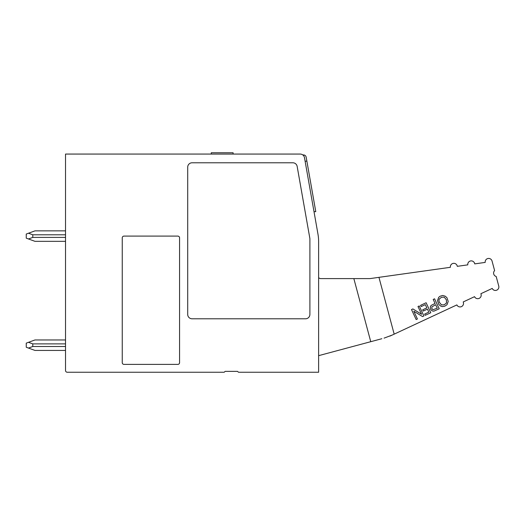 <?xml version="1.0" encoding="UTF-8"?>
<svg xmlns="http://www.w3.org/2000/svg" width="525" height="525" viewBox="0 0 525 525"><rect width="100%" height="100%" fill="white"/><g stroke="black" fill="none" stroke-linecap="round" stroke-linejoin="round"><path stroke-width="0.79" d="M318.623 372.245L238.763 372.245L318.623 372.245L318.623 241.664A43.634 43.634 177.7 0 0 317.96 234.084L304.48 157.671A4.364 4.364 -4.2 0 0 300.182 154.061L65.527 154.061L65.527 230.862L34.978 230.862L26.25 234.038L26.25 238.16L34.978 241.336L65.527 241.336L65.527 339.957L34.978 339.957L26.25 343.133L26.25 347.255L34.978 350.431L65.527 350.431L65.527 370.499L65.527 154.061L300.182 154.061A4.364 4.364 104.5 0 1 300.825 154.107M66.314 371.962A1.746 1.746 -113.7 0 1 65.527 370.499A1.746 1.746 0 0 0 67.272 372.245L223.926 372.245A0.873 0.873 177.8 0 0 224.68 371.812A0.873 0.873 177.8 0 1 225.442 371.372L237.254 371.372A0.873 0.873 -2.2 0 1 238.009 371.812A0.873 0.873 54.4 0 0 237.746 371.529A0.873 0.873 -51.2 0 1 238.009 371.812A0.873 0.873 -125.6 0 0 238.265 372.094M305.13 161.326L306.849 161.024L315.774 211.66L314.002 211.66M304.27 155.026L303.575 154.934C304.953 155.039 305.812 155.761 306.154 157.1L306.849 161.024M303.575 154.934L302.8 154.934L303.575 154.934L302.8 154.934L303.575 154.934L303.667 155.794M237.746 371.529A0.873 0.873 -51.2 0 1 238.009 371.812A0.873 0.873 177.8 0 0 238.763 372.245M306.154 157.1L306.068 156.745M211.273 154.061L211.273 152.755L233.093 152.755L233.093 154.061M179.576 237.845L179.576 362.65A1.746 1.746 -2.7 0 1 177.831 364.396L123.998 364.396A1.746 1.746 -5.5 0 1 122.253 362.65L122.253 237.845A1.746 1.746 -4.6 0 1 123.998 236.099L177.831 236.099A1.746 1.746 177.7 0 1 179.576 237.845M309.829 238.232L297.157 166.392A4.364 4.364 -2.2 0 0 292.865 162.789L192.071 162.789A4.364 4.364 177.8 0 0 187.707 167.153L187.707 314.429A4.364 4.364 177.8 0 0 192.071 318.793L305.53 318.793A4.364 4.364 -2.2 0 0 309.894 314.429L309.894 238.993A4.364 4.364 177.8 0 0 309.829 238.232M224.68 371.812A0.873 0.873 177.8 0 1 225.442 371.372M446.499 302.978L446.401 299.834L444.248 297.183L441.538 297.229L439.208 299.079L438.92 300.431L439.307 302.229L441.453 304.874L444.163 304.828L446.499 302.978M432.141 310.885L430.762 309.553L430.277 306.889L431.123 305.432L435.061 303.443L433.197 299.447L434.569 298.81L439.228 308.798L433.801 311.181L432.141 310.885M431.819 306.935L432.009 308.976L433.099 309.678L437.273 308.195L435.638 304.697L431.819 306.935M381.852 338.717L318.623 355.661M370.755 341.69L353.843 278.598L370.02 278.598L450.384 267.304A3.491 3.491 -179.3 0 1 453.351 263.36A3.491 3.491 -179.3 0 1 457.295 266.332L467.801 264.856A3.491 3.491 -177.6 0 1 470.767 260.912A3.491 3.491 -177.6 0 1 474.712 263.885L485.212 262.408A3.491 3.491 178.2 0 1 487.974 258.503A3.491 3.491 178.2 0 1 492.043 261.023L494.616 270.618A3.491 3.491 176.1 0 0 496.178 276.458L498.75 286.053A3.491 3.491 -179.3 0 1 496.571 290.24A3.491 3.491 -179.3 0 1 492.214 288.428L480.867 293.718A3.491 3.491 178.2 0 1 479.181 298.364A3.491 3.491 178.2 0 1 474.541 296.664L463.201 301.954A3.491 3.491 -177.6 0 1 461.514 306.6A3.491 3.491 -177.6 0 1 456.868 304.907L391.092 335.58M378.952 277.344L394.177 334.143M425.329 304.638L421.162 306.58L420.584 305.333L426.116 302.748L430.776 312.743L425.237 315.322L424.659 314.075L428.82 312.132L427.422 309.133L423.262 311.076L422.678 309.829L426.838 307.886L425.329 304.638M442.693 295.477L440.147 296.205L438.697 297.34L437.496 300.635L438.815 304.434L440.619 306.022L442.267 306.62L444.806 306.2L447.005 304.717L448.206 301.422L446.893 297.623L445.141 296.159L442.693 295.477M412.88 308.923L421.608 314.278L417.998 306.534L419.252 305.95L423.905 315.945L422.533 316.582L413.805 311.227L417.414 318.97L416.167 319.554L411.508 309.566L412.88 308.923M390.659 335.777L389.917 336.105M384.064 338.126L392.168 335.075M318.623 277.83L320.27 278.598L353.843 278.598M65.527 237.412L32.793 237.412L32.793 234.793L28.494 233.225M28.494 238.973L32.793 237.412M65.527 234.793L32.793 234.793M28.494 342.32L32.793 343.882L65.527 343.882M28.494 348.068L32.793 346.5L32.793 343.882M65.527 346.5L32.793 346.5"/></g></svg>

